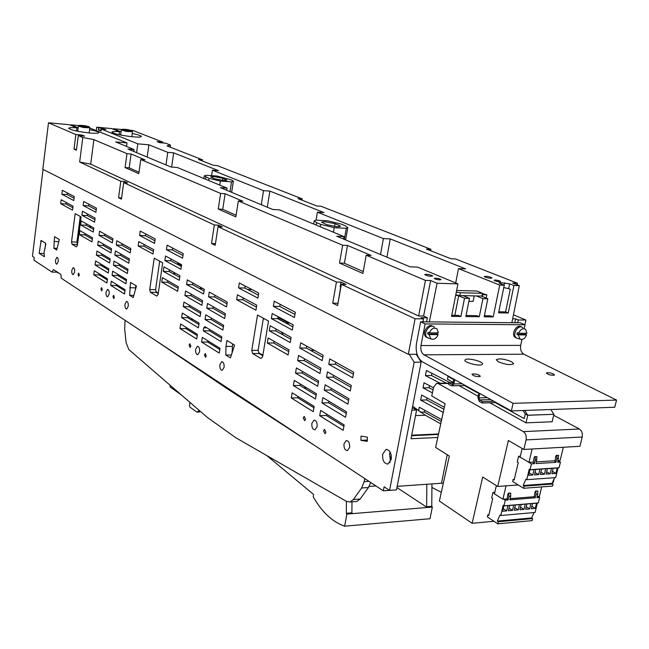 <?xml version="1.0" encoding="UTF-8"?>
<svg xmlns="http://www.w3.org/2000/svg" width="649" height="649" viewBox="0 0 649 649"><rect width="100%" height="100%" fill="white"/><g stroke="black" fill="none" stroke-linecap="round" stroke-linejoin="round"><path stroke-width="0.97" d="M56.966 272.272L58.012 272.548M57.891 272.872L58.548 272.896M80.16 217.18L81.036 217.391M89.684 225.657L90.811 227.864M104.473 267.51L103.548 265.676M178.556 264.946L177.347 262.391M172.666 250.068L172.439 249.338M125.087 320.346L124.649 328.662L126.084 342.567L128.81 349.56L207.323 417.396L235.879 437.791L346.477 501.401L350.127 501.961L353.381 499.503L361.647 487.991L364.162 481.663L368.965 481.339M228.935 388.897L227.491 388.929L155.403 340.36M370.701 482.483L368.462 487.513L361.647 487.991M353.381 499.503L360.163 498.992L368.462 487.513M360.163 498.992L356.893 501.442L355.254 501.563M364.746 478.556L364.162 481.663M227.491 388.929L315.455 446.017M191.277 318.448L192.453 320.598M175.068 274.795L173.648 272.223M160.863 261.831L159.613 261.717M158.307 293.072L156.101 291.766M179.083 265.23L181.493 265.311M157.172 292.399L156.701 292.667M304.584 386.601L306.141 389.189M283.297 335.071L281.439 332.004M264.808 319.016L263.283 318.789M262.886 355.198L258.797 352.772M440.752 423.838L425.306 415.222L412.642 406.282M411.717 435.195L438.546 433.962M285.99 323.129L290.087 323.161M263.924 318.87L264.435 318.813M431.909 487.456L441.32 492.283M199.121 410.314L197.296 412.115L196.736 411.993L189.979 407.15L189.5 405.284L189.881 402.323M199.138 412.058L200.322 411.352M170.257 385.368L170.03 386.909L181.233 394.852M352.431 513.627L432.331 507.072L430.003 518.713L344.635 526.201L346.874 514.081L352.431 513.627L351.896 512.824L351.985 501.815M351.896 512.824L346.339 513.278L346.436 501.377M266.739 455.533L313.548 494.416L313.313 496.972C321.936 512.085 332.377 521.82 344.635 526.201M346.874 514.081L346.339 513.278M426.807 484.259L426.636 506.723L427.188 507.494L396.961 487.561M369.159 486.426L375.949 485.947M432.331 507.072L431.772 506.309L431.942 483.894M426.636 506.723L431.772 506.309M389.862 462.696L391.266 455.338M411.612 435.722L438.448 434.424M411.888 410.168L416.593 410.014L411.028 438.748L437.783 437.483M447.226 454.714L441.498 483.221L447.226 454.714M397.196 486.344L443.348 483.091M416.593 410.014L412.375 407.669M408.902 354.297L415.887 354.257M416.407 354.516L421.152 362.15L396.515 489.89L389.587 490.384L414.151 362.223L409.422 354.565M43.069 169.397L32.45 256.29L34.251 257.475L33.926 260.16L52.05 272.126L57.404 272.142M390.309 460.376L389.578 453.732L390.106 451.947M130.619 250.125L121.874 245.249L122.085 243.716M66.19 202.472L65.995 203.997L72.85 207.704M67.399 192.956L67.188 194.578L74.067 198.196M88.848 204.184L88.629 205.855L96.206 209.838M85.011 233.526L84.832 234.881L92.328 239.173M86.285 223.775L86.098 225.235L93.618 229.43M87.566 214L87.355 215.565L94.908 219.654M99.427 273.894L99.289 274.965L107.312 279.938M100.757 264.005L100.603 265.181L108.659 270.041M102.088 254.075L101.917 255.357L110.005 260.111M103.426 244.113L103.24 245.5L111.352 250.149M120.682 253.946L120.479 255.373L129.2 260.363M119.278 264.143L119.1 265.457L127.78 270.56M117.883 274.3L117.712 275.509L126.368 280.725M116.487 284.424L116.341 285.519L124.957 290.857M104.773 234.111L104.57 235.611L112.715 240.146M144.135 244.486L143.891 246.174L153.424 251.341M145.627 233.9L145.368 235.709L154.941 240.747M172.626 248.04L172.358 249.906L182.945 255.479M171.028 258.983L170.776 260.736L181.322 266.447M169.438 269.887L169.194 271.517L179.7 277.374M167.848 280.757L167.62 282.266L178.094 288.253M192.85 282.972L192.599 284.651L204.029 291.02M191.171 294.151L190.936 295.701L202.326 302.223M189.492 305.281L189.273 306.717L200.614 313.386M187.821 316.371L187.626 317.686L198.918 324.5M186.158 327.412L185.979 328.613L197.223 335.574M207.875 340.822L207.688 342.047L219.824 349.551M214.933 295.222L214.665 296.942L227.012 303.821M213.156 306.693L212.913 308.283L225.203 315.325M211.387 318.115L211.16 319.584L223.402 326.78M209.627 329.489L209.424 330.836L221.609 338.186M243.237 297.907L242.929 299.806L256.452 307.131M245.135 285.998L244.811 288.026L258.399 295.173M280.165 304.332L279.808 306.442L294.971 314.416M278.105 316.704L277.772 318.675L292.861 326.853M276.052 329.019L275.744 330.86L290.768 339.232M274.008 341.293L273.724 342.997L288.683 351.555M343.897 426.328L326.35 415.474L326.593 414.078M45.625 243.424L44.935 249.029M77.515 244.543L76.923 242.118L80.249 216.442M150.414 292.269L156.782 296.082L158.096 294.516L162.688 262.837L154.235 258.188L149.741 289.543L150.414 292.269L156.255 292.399L155.573 289.673L159.686 261.182M156.255 292.399L158.234 293.575M135.811 285.617L135.463 289.527M232.61 343.921L232.091 352.821M252.648 353.543L251.771 350.363L257.523 315.016L268.516 321.06L262.618 356.828L260.914 358.491L252.648 353.543L259 353.51L262.796 355.766M259 353.51L258.115 350.338L263.38 318.237M322.813 357.193L306.352 348.018L299.797 348.034L300.69 342.802L323.153 355.263L322.212 360.617L299.797 348.034M306.685 346.12L306.352 348.018M304.503 358.783L304.194 360.544L320.582 369.922M318.359 382.602L302.045 373.013L295.506 373.11L317.71 386.269L318.643 380.955L296.398 367.918L295.506 373.11M302.329 371.39L302.045 373.013M316.144 395.225L299.911 385.433L293.372 385.563L294.257 380.395L316.404 393.716L315.479 399.005L293.372 385.563M300.163 383.948L299.911 385.433M313.938 407.791L297.777 397.788L291.255 397.959L313.256 411.685L314.181 406.42L292.131 392.815L291.255 397.959M298.013 396.442L297.777 397.788M353.348 374.197L335.46 364.235L335.809 362.28M333.489 375.317L333.172 377.134L326.496 377.239L350.306 390.974L351.304 385.482L327.445 371.869L326.496 377.239M350.971 387.323L333.172 377.134M348.602 400.384L330.885 389.968L331.185 388.297M328.881 401.22L328.613 402.745L321.953 402.94L345.536 417.275L346.525 411.831L322.894 397.618L321.953 402.94M346.242 413.389L328.613 402.745M52.05 272.126L53.38 269.513L60.917 274.446L61.168 278.145L383.34 490.831L384.111 486.799L389.587 490.384M383.34 490.831L389.57 490.384M116.228 245.014L116.804 240.787L130.838 248.575L130.238 252.883L116.228 245.014L121.874 245.249M99.021 235.36L99.565 231.231L112.918 238.637L112.35 242.84L99.021 235.36L104.57 235.611M58.223 261.62L56.901 264.208C55.846 263.956 55.4 262.529 55.563 259.924L56.893 257.329C57.948 257.572 58.386 259.008 58.223 261.62M199.592 351.742L197.815 354.662C196.144 354.403 195.414 352.585 195.633 349.219L197.41 346.282C199.081 346.55 199.803 348.367 199.592 351.742M206.277 356.001L205.473 357.315L204.476 354.857L205.279 353.551L206.277 356.001M224.092 367.358L222.242 370.336C220.441 370.068 219.654 368.186 219.881 364.673L221.731 361.696C223.524 361.955 224.311 363.846 224.092 367.358M305.557 419.295L304.624 420.682L303.278 417.834L304.211 416.439L305.557 419.295M317.093 426.653L314.984 429.784C312.656 429.541 311.617 427.383 311.869 423.318L313.986 420.179C316.306 420.422 317.345 422.58 317.093 426.653M325.936 432.291L324.987 433.694L323.559 430.774L324.516 429.37L325.936 432.291M349.624 447.388L347.426 450.576C344.887 450.341 343.751 448.086 344.011 443.811L346.217 440.614C348.74 440.849 349.876 443.105 349.624 447.388M391.233 459.435L387.972 464.035C384.07 463.727 382.302 460.425 382.683 454.113L385.968 449.489C389.854 449.798 391.615 453.107 391.233 459.435M319.697 415.701L343.167 430.336L344.157 424.917L320.638 410.403L319.697 415.701L326.35 415.474M324.216 390.122L347.913 404.157L348.911 398.689L325.165 384.776L324.216 390.122L330.885 389.968M328.783 364.308L352.707 377.734L353.713 372.21L329.741 358.913L328.783 364.308L335.46 364.235M320.898 368.137L298.54 355.384L297.648 360.601L319.957 373.475L320.898 368.137M360.949 440.338L361.031 436.112L367.366 437.134L367.277 441.393L360.949 440.338L367.31 440.038M225.82 355.052L230.436 357.915L234.589 345.114L226.931 340.498L225.99 346.436L225.82 355.052L231.377 355.019M129.622 295.319L133.207 297.542L136.452 286.006L130.506 282.429L129.622 295.319L133.808 295.4M76.355 246.855L72.071 244.292L71.536 241.89L75.162 213.651L81.101 216.912L77.409 245.387L76.355 246.855M59.302 239.546L54.557 236.69L53.835 248.251L56.69 250.027L59.302 239.546M44.408 256.736L44.027 252.477L45.828 244.089L45.56 243.205L41.138 240.454L39.167 253.37L44.408 256.736M288.975 349.819L268.151 337.942L267.307 342.997L288.099 354.987L288.975 349.819M291.085 337.358L270.162 325.757L269.319 330.828L290.208 342.55L291.085 337.358M293.202 324.841L272.182 313.516L271.339 318.61L292.318 330.049L293.202 324.841M295.336 312.266L274.219 301.217L273.367 306.336L294.443 317.507L295.336 312.266M258.732 293.113L239.319 282.948L238.532 287.872L257.913 298.142L258.732 293.113M256.769 305.2L237.437 294.784L236.658 299.692L255.957 310.214L256.769 305.2M203.307 330.803L203.77 327.81L204.865 326.625L221.82 336.823L221.074 341.601L203.307 330.803L209.424 330.836M205.043 319.519L205.765 314.814L223.637 325.287L222.883 330.09L205.043 319.519L211.16 319.584M206.788 308.194L207.51 303.472L225.454 313.702L224.7 318.529L206.788 308.194L212.913 308.283M208.532 296.82L209.262 292.082L227.28 302.077L226.517 306.92L208.532 296.82L214.665 296.942M201.579 342.047L202.301 337.375L220.019 348.31L219.265 353.072L201.579 342.047L207.688 342.047M179.984 328.572L180.665 324.021L197.41 334.365L196.704 339.005L179.984 328.572L185.979 328.613M181.623 317.621L182.304 313.053L199.121 323.17L198.407 327.826L181.623 317.621L187.626 317.686M183.261 306.62L183.951 302.036L200.841 311.934L200.119 316.607L183.261 306.62L189.273 306.717M202.561 300.649L185.606 290.979L184.916 295.579L201.847 305.346L202.561 300.649M186.571 284.497L187.269 279.873L204.297 289.324L203.575 294.038L186.571 284.497L192.599 284.651M178.321 286.728L162.38 277.634L161.723 282.112L177.639 291.287L178.321 286.728M179.951 275.72L163.946 266.844L163.288 271.339L179.27 280.303L179.951 275.72M181.582 264.678L165.519 256.014L164.862 260.525L180.901 269.27L181.582 264.678M183.229 253.589L167.093 245.144L166.436 249.67L182.547 258.205L183.229 253.589M155.2 238.913L140.208 231.068L139.6 235.441L154.559 243.375L155.2 238.913M153.667 249.63L138.74 241.582L138.123 245.939L153.034 254.067L153.667 249.63M110.719 285.382L111.287 281.212L125.111 289.746L124.527 293.997L110.719 285.382L116.341 285.519M112.09 275.346L112.658 271.16L126.539 279.508L125.947 283.767L112.09 275.346L117.712 275.509M113.461 265.271L114.037 261.068L127.967 269.238L127.374 273.513L113.461 265.271L119.1 265.457M114.841 255.162L115.417 250.944L129.402 258.927L128.802 263.218L114.841 255.162L120.479 255.373M111.547 248.745L98.242 241.152L97.699 245.273L110.979 252.932L111.547 248.745M96.377 255.154L96.928 251.049L110.184 258.813L109.616 262.991L96.377 255.154L101.917 255.357M95.07 264.995L95.614 260.906L108.821 268.848L108.253 273.01L95.07 264.995L100.603 265.181M93.764 274.811L94.308 270.73L107.458 278.851L106.898 283.005L93.764 274.811L99.289 274.965M95.119 218.064L82.431 211.233L81.912 215.273L94.576 222.177L95.119 218.064M93.813 227.953L81.174 220.944L80.646 224.968L93.269 232.05L93.813 227.953M92.507 237.802L79.916 230.622L79.397 234.63L91.971 241.882L92.507 237.802M96.425 208.151L83.697 201.49L83.169 205.538L95.882 212.28L96.425 208.151M74.278 196.558L62.353 190.311L61.858 194.246L73.759 200.557L74.278 196.558M73.045 206.171L61.168 199.762L60.673 203.689L72.534 210.154L73.045 206.171M190.847 346.16L190.068 347.458L189.119 345.057L189.897 343.759L190.847 346.16M128.259 306.263L126.701 309.029C125.371 308.77 124.795 307.155 124.981 304.178L126.539 301.404C127.869 301.663 128.445 303.286 128.259 306.263M114.37 297.412L113.697 298.629L112.967 296.512L113.64 295.287L114.37 297.412M109.146 294.078L107.653 296.804C106.395 296.544 105.86 294.979 106.038 292.099L107.539 289.373C108.789 289.632 109.324 291.198 109.146 294.078M102.291 289.714L101.633 290.914L100.936 288.846L101.585 287.645L102.291 289.714M79.332 275.079L78.707 276.255L78.067 274.267L78.691 273.091L79.332 275.079M74.611 272.061L73.223 274.697C72.112 274.446 71.641 272.969 71.812 270.276L73.191 267.639C74.302 267.891 74.773 269.367 74.611 272.061M65.995 203.997L60.673 203.689M67.188 194.578L61.858 194.246M83.169 205.538L88.629 205.855M79.397 234.63L84.832 234.881M80.646 224.968L86.098 225.235M81.912 215.273L87.355 215.565M97.699 245.273L103.24 245.5M143.891 246.174L138.123 245.939M145.368 235.709L139.6 235.441M172.358 249.906L166.436 249.67M170.776 260.736L164.862 260.525M169.194 271.517L163.288 271.339M167.62 282.266L161.723 282.112M184.916 295.579L190.936 295.701M236.658 299.692L242.929 299.806M238.532 287.872L244.811 288.026M273.367 306.336L279.808 306.442M271.339 318.61L277.772 318.675M269.319 330.828L275.744 330.86M267.307 342.997L273.724 342.997M40.676 241.144L42.363 241.217M39.167 253.37L44.124 253.548M53.956 241.452L58.783 241.655M53.835 248.251L57.104 248.38M72.071 244.292L77.466 244.511M71.536 241.89L76.923 242.118M149.741 289.543L155.573 289.673M129.768 287.718L135.495 287.856M225.99 346.436L232.212 346.428M251.771 350.363L258.115 350.338M304.194 360.544L297.648 360.601M421.152 362.15L414.151 362.223M424.706 410.225L424.349 412.074L441.263 421.469M427.099 397.975L426.718 399.93L420.657 400.108L421.647 395.03L444.354 407.288M443.924 409.259L426.718 399.93M429.5 385.66L429.094 387.737L433.078 389.846M431.918 373.297L431.488 375.495L425.419 375.593L426.417 370.474L450.317 382.74M446.334 383.153L431.488 375.495M417.25 354.841L416.082 354.257M178.426 264.695L178.564 263.77L181.42 265.311M277.975 317.45L288.529 323.153M441.669 419.619L419.278 407.223L418.556 410.939M420.39 412.212L424.349 412.074M440.225 383.275L425.419 375.593M433.516 387.778L424.024 382.78L423.034 387.875L429.094 387.737M432.421 392.872L423.034 387.875M443.153 412.375L420.657 400.108M380.59 523.045L380.184 523.086M383.965 522.753L382.293 522.899M89.108 126.798L89.838 127.78L83.624 127.553L78.383 126.117L79.332 125.387M83.802 126.636C80.606 126.101 79.146 125.655 79.421 125.314L84.638 125.606L89.035 126.709C89.14 127.147 87.396 127.123 83.802 126.636M508.646 288.618L510.276 289.267L505.62 311.885L508.264 312.996L513.935 285.503L509.635 283.808L508.646 288.618L503.762 287.621M131.82 136.712L132.51 131.666L126.604 131.447L121.314 130.003L122.247 129.289M119.14 134.424L120.633 135.033L121.314 130.003M498.813 311.78L505.62 311.885M162.802 142.942L162.915 142.147L157.066 141.636L159.727 142.675L165.592 143.186L170.484 145.092L170.192 147.161M121.939 129.516L113.299 128.729L113.234 129.208M162.915 142.147L133.045 130.53L131.195 130.36M121.071 131.812L113.299 128.729M132.258 133.499C138.099 134.684 141.141 135.682 141.368 136.493C141.044 137.15 138.278 137.263 133.045 136.834C121.022 135.454 113.973 133.881 111.896 132.112C112.196 131.487 114.743 131.358 119.546 131.723L111.644 128.575L96.701 127.204L105.876 129.492L101.317 129.078L137.807 143.843L148.872 144.792L147.161 157.058M119.092 134.716L119.546 131.723M79.048 125.598L71.066 124.868L71.001 125.403M96.295 130.344L96.701 127.204M509.635 283.808L500.33 282.672L499.105 282.907L499.965 283.516L504.249 285.227L499.714 285.089L458.502 268.613L465.617 268.873L390.26 238.921L383.405 238.581L380.501 254.497M508.264 312.996L498.594 312.859L504.249 285.227M499.446 281.731C496.526 281.447 494.725 280.952 494.035 280.246L495.171 280.035C498.075 280.319 499.876 280.814 500.574 281.512L499.446 281.731M76.558 130.579L77.75 131.082M133.791 151.477L134.051 149.546L127.958 149.043L171.02 167.02L177.364 167.507L227.053 188.121L220.441 187.658L272.645 209.457L279.524 209.878L343.962 236.601L336.799 236.244L410.03 266.82L417.494 267.096L457.934 283.873L437.077 283.264L430.66 280.546L423.594 316.039L427.383 317.775L426.571 321.863M437.077 283.264L429.346 321.888M427.383 317.775L420.982 317.702L423.521 318.878L422.978 321.823M340.684 287.028L337.991 303.343M417.056 354.249L408.318 354.305L415.076 318.781L423.521 318.878M89.594 129.622C95.517 130.806 98.591 131.812 98.818 132.639C98.47 133.345 95.492 133.459 89.895 133.004C77.758 131.625 70.684 130.051 68.672 128.283C68.997 127.618 71.739 127.472 76.898 127.861L69.338 124.705L48.488 122.799L42.81 169.267L408.318 354.305M514.795 322.74L515.639 318.837L518.283 319.965L517.683 322.772M511.866 322.707L519.297 285.665L512.645 283.045L517.431 283.191L517.099 284.797M524.903 324.76L525.893 320.046L513.448 314.797M519.297 285.665L513.935 285.503M170.484 145.092L166.996 145.911L202.423 159.792L198.545 159.476L213.245 165.252L217.164 165.568L302.199 198.878L298.029 198.602L316.744 205.96L320.963 206.228L430.904 249.297L426.409 249.086L451.023 258.773L455.566 258.959L517.431 283.191M211.598 175.66L212.418 170.208L218.535 170.679L173.672 152.848L167.783 152.353L148.872 144.792M212.418 170.208L263.543 190.652L269.895 191.09L323.997 212.588L317.402 212.191L383.405 238.581M491.058 277.342L491.974 277.983C490.766 278.437 488.519 278.161 485.217 277.147L484.308 276.506C485.509 276.052 487.756 276.328 491.058 277.342M137.807 143.843L136.598 152.645M101.317 129.078L101.074 130.92L98.372 129.816L98.616 127.983M134.051 149.546L115.725 141.944L127.001 142.918L89.805 128.031M127.001 142.918L126.523 146.423M139.008 172.212L129.2 167.864L131.098 154L126.977 153.659L93.91 139.624L82.796 137.499L78.31 135.576L84.597 136.128L82.123 135.073L75.852 134.521L48.488 122.799M131.098 154L144.946 159.849L140.768 159.516L220.644 193.434L225.122 193.735L242.88 201.239L238.345 200.947L342.648 245.233L347.515 245.46L371.114 255.438L366.182 255.227L425.428 280.392L430.66 280.546M78.164 127.821L71.066 124.868M439.722 279.881C436.753 279.597 434.944 279.102 434.286 278.38L435.56 278.137C438.513 278.421 440.322 278.916 440.987 279.638L439.722 279.881M425.606 275.176L424.787 274.551C426.085 274.04 428.429 274.316 431.804 275.379L432.64 276.003C431.334 276.515 428.989 276.239 425.606 275.176M499.714 285.089L493.216 316.915L490.668 315.82L484.373 315.73M457.934 283.873L451.542 316.387L460.904 316.501L464.522 298.256L469.47 298.37L465.844 316.566L479.303 316.736L482.945 298.662L487.813 298.775L484.162 316.801L493.216 316.915M518.283 319.965L525.893 320.046M78.31 135.576L76.387 150.195L73.994 149.116L76.509 149.319M76.898 127.861L76.501 131.025M82.017 135.901L82.123 135.073M415.076 318.781L341.35 284.327L345.99 284.449L341.058 282.161L336.433 282.031L218.048 226.696L222.307 226.923L218.591 225.195L214.348 224.968L123.683 182.596L127.602 182.864L124.705 181.517L120.803 181.249L79.657 162.023L82.796 137.499M79.657 162.023L90.714 164.173L418.637 315.974L423.594 316.039M425.428 280.392L418.637 315.974M121.598 197.929L118.564 197.742L121.428 199.154L123.683 182.596M124.535 182.653L124.705 181.517M118.564 197.742L120.803 181.249M340.863 287.109L340.173 286.785L341.058 282.161M337.821 303.253L332.726 303.164L337.602 305.565L341.35 284.327M332.726 303.164L336.433 282.031M215.444 243.675L211.517 243.497L215.192 245.306L218.048 226.696M218.332 226.712L218.591 225.195M211.517 243.497L214.348 224.968M73.994 149.116L75.852 134.521M512.645 318.797L515.639 318.837M455.687 282.94L458.502 268.613M486.174 298.094L486.831 294.816L482.434 293.624M386.909 257.166L390.26 238.921M316.047 220.149L317.402 212.191M267.291 207.226L269.895 191.09M261.287 204.711L263.543 190.652M173.672 152.848L171.628 167.069M167.783 152.353L165.99 164.919M103.045 129.232L103.159 128.397M98.372 129.816L101.187 130.076M202.253 160.928L202.423 159.792M301.988 200.152L302.199 198.878M430.628 250.749L430.904 249.297M101.122 130.579L100.595 130.36L101.155 130.303M90.714 164.173L93.91 139.624M342.648 245.233L339.516 263.04L362.905 273.456L366.182 255.227M220.644 193.434L218.251 209.043L235.855 216.88L238.345 200.947M126.977 153.659L125.087 167.556L138.805 173.664L140.768 159.516M226.72 190.279L227.053 188.121M343.532 239.059L343.962 236.601M339.516 263.04L344.384 263.226L363.237 271.582M344.384 263.226L347.515 245.46M225.122 193.735L222.721 209.311L236.106 215.241M218.251 209.043L222.721 209.311M125.087 167.556L129.2 167.864M487.813 298.775L481.915 296.317L482.572 295.96L482.077 295.376M482.945 298.662L476.455 295.944M486.831 294.816L482.215 294.703M466.063 315.487L476.772 315.633L479.303 316.736M463.005 295.628L469.47 298.37M455.695 295.246L458.689 295.774L454.827 315.341M464.522 298.256L458.689 295.774M451.753 315.3L458.389 315.39L460.904 316.501M231.523 181.866L233.356 181.233L231.644 180.016L217.228 176.074L206.204 175.254L204.257 175.887L209.01 178.361L220.376 181.055L231.523 181.866L230.014 191.658M316.185 225.081L316.598 222.672L314.189 220.895L315.828 220.133L327.753 220.822L341.033 224.043L345.203 225.722L347.799 227.58L346.298 228.326L344.351 239.4M316.598 222.672L320.711 224.367L334.235 227.669L346.298 228.326M222.867 178.313L226.923 180.219L223.605 180.503L214.665 178.775L210.674 176.877L214.024 176.601L222.867 178.313L222.55 180.406M220.376 181.055L219.76 185.095M334.235 227.669L333.44 232.237M339.184 225.39L340.474 226.314L337.212 226.752L326.836 224.7L321.474 222.112L324.776 221.69L335.022 223.702L339.184 225.39L338.948 226.769M131.804 130.709L132.51 131.666M126.758 130.538L122.337 129.224L127.285 129.5L131.739 130.619C131.844 131.033 130.189 131.009 126.758 130.538M527.751 415.287L525.982 422.856L552.145 421.753L553.93 414.289L527.751 415.287L524.733 410.452M553.93 414.289L527.605 415.214L525.284 413.94L524.197 418.597L508.759 410.063L509.733 410.03M508.873 409.56L508.759 410.063M507.68 408.902L507.567 409.405L505.579 408.31L506.553 408.278M505.701 407.807L505.579 408.31M504.906 407.369L504.792 407.872L495.301 402.623M478.678 392.88L478.759 393.481M477.924 392.467L477.818 392.961L464.587 385.644M453.124 382.358L447.404 379.186L447.997 376.469L453.724 379.633M459.241 385.757L478.143 396.263M489.881 402.794L525.982 422.856M447.997 376.469L448.93 376.452M525.252 414.086L523.094 410.509M553.792 414.216L550.879 409.519M511.355 410.931L513.108 403.345L616.55 400.06L614.749 407.239L511.355 410.931L422.491 361.858C417.38 358.143 415.376 351.977 416.488 343.362L420.617 321.799L425.127 323.908L420.966 345.552L520.685 345.382L521.926 339.443M420.966 345.552C420.406 349.892 421.412 352.983 423.984 354.825L513.108 403.345M524.214 328.532L525 324.8L520.287 322.796L420.617 321.799M423.984 354.825L523.848 354.192C521.163 352.439 520.109 349.503 520.685 345.382M523.848 354.192L616.55 400.06M546.604 372.786C550.109 372.542 552.737 373.256 554.497 374.927L554.295 375.146C550.79 375.398 548.154 374.684 546.393 373.013L546.604 372.786M472.253 374.043C475.936 373.767 478.621 374.489 480.317 376.217L480.033 376.509C476.35 376.785 473.665 376.063 471.961 374.335L472.253 374.043M481.931 364.624C478.824 366.393 463.865 362.418 464.911 360.114L465.544 359.505C468.732 357.777 483.521 361.712 482.531 364.032L481.931 364.624M498.343 361.801L496.274 359.773C499.073 358.199 504.159 358.832 511.526 361.671L513.659 363.732C510.828 365.306 505.725 364.665 498.343 361.801M525 324.8L425.127 323.908M453.821 379.162L452.888 383.429L452.126 384.411L448.84 382.772L448.532 384.192L451.331 385.757L465.528 385.62M454.762 379.681L453.829 383.957L452.304 385.912M478.873 392.994L477.891 397.358L479.213 401.374L482.183 403.037L482.515 401.569L479.538 399.914L478.881 397.902L479.862 393.537M482.515 401.569L493.792 401.228M482.183 403.037L496.266 402.599M448.84 382.772L453.059 382.683M431.755 395.971L445.125 403.735L435.617 447.412L449.327 456.036L439.381 501.052L472.139 523.289L482.71 477.031L497.718 486.466L508.386 440.468L523.857 449.457L526.104 439.892C526.696 436.169 525.755 433.41 523.297 431.617L438.391 383.648L436.574 383.348L433.662 387.112L431.755 395.971M522.145 448.467L520.109 457.147L528.959 462.364L532.131 448.994M563.34 447.25L560.144 460.409L558.067 460.539M555.163 460.717L536.439 461.893M533.494 462.08L528.959 462.364M556.469 455.298L556.931 455.557L556.874 458.592L555.966 462.331L554.919 461.731L555.795 456.012L556.469 455.298L558.627 455.46L557.661 462.226L560.444 462.047L559.057 467.742L530.063 469.673L529.235 469.178L526.745 479.684L555.706 477.607L558.083 467.807M534.8 456.596L535.255 456.864L535.198 459.93L534.297 463.711L533.259 463.102L534.127 457.318L534.8 456.596L536.991 456.758L536.025 463.605L555.966 462.331M544.414 474.216L540.309 474.5L541.607 469.065L545.72 468.789L544.414 474.216L540.877 472.123M550.174 473.819L546.093 474.103L547.399 468.675L551.48 468.408L550.174 473.819L546.661 471.75M534.484 474.906L535.782 469.454L539.911 469.178L538.613 474.622L534.484 474.906M535.052 472.504L538.613 474.622M555.901 473.413L551.845 473.697L553.159 468.294L557.215 468.018L555.901 473.413L552.413 471.369M528.619 475.311L529.917 469.844L534.078 469.568L532.78 475.027L528.619 475.311M529.203 472.878L532.78 475.027M556.931 455.557L558.627 455.46M535.255 456.864L536.991 456.758M535.198 459.93L536.926 459.825M556.874 458.592L558.562 458.494M526.745 479.684L525.917 479.189L523.118 485.517L552.048 483.359L554.611 477.688M523.118 485.517L524.149 486.15L553.086 483.976L552.048 483.359M524.149 486.15L523.638 488.291L552.575 486.093L553.086 483.976M523.638 488.291L512.661 481.534L513.164 479.408L514.332 479.319M522.98 458.843L518.575 456.312L517.237 462.031L518.251 462.64L514.17 480.025L513.164 479.408M518.575 456.312L520.328 456.206M530.063 469.673L531.434 463.897L534.297 463.711M560.444 462.047L558.035 460.668M531.434 463.897L527.807 461.755M554.165 478.678L553.273 482.345L552.477 482.41M518.21 484.949L497.718 486.466M493.986 521.285L472.139 523.289M558.473 460.92L558.57 460.506M523.857 449.457L579.914 446.325L582.202 437.028C582.794 433.418 581.837 430.741 579.33 429.005L523.297 431.617M553.694 415.279L579.33 429.005M503.632 499.178L505.271 500.225L508.102 499.99L507.104 499.357L507.875 494.149L508.589 493.053L508.962 496.323L510.674 496.185L509.814 499.852L535.238 497.775L534.241 497.158L535.011 492.015L535.725 490.936L536.106 494.165L537.778 494.027L536.91 497.645L539.652 497.418L537.989 496.396M494.562 493.402L492.997 492.404L491.715 497.953L492.68 498.578L488.778 515.452L487.821 514.811L487.342 516.88L497.815 523.832L532.115 520.628L532.602 518.583L531.612 517.951L534.046 512.548M505.271 500.225L503.957 505.831L503.162 505.32L500.785 515.509L499.998 514.998L497.329 521.098L498.302 521.747L497.815 523.832M539.652 497.418L538.321 502.926L503.957 505.831M537.38 503.007L535.109 512.45L500.785 515.509M536.106 494.165L535.238 497.775M508.962 496.323L508.102 499.99M508.589 493.053L510.739 493.191L510.674 496.185M535.725 490.936L537.834 491.074L537.778 494.027M492.997 492.404L494.822 492.266M487.821 514.811L488.948 514.714M498.302 521.747L532.602 518.583M497.329 521.098L531.612 517.951M503.851 505.944L507.972 505.595L506.723 510.893L502.61 511.258L503.851 505.944M536.536 503.186L535.279 508.41L531.288 508.759L532.537 503.527L536.536 503.186M519.5 504.622L518.251 509.895L514.178 510.244L515.428 504.971L519.5 504.622M513.748 505.109L512.507 510.39L508.41 510.747L509.66 505.457L513.748 505.109M525.617 509.254L526.866 504.005L530.89 503.665L529.641 508.897L525.617 509.254M519.914 509.749L521.163 504.484L525.211 504.143L523.962 509.392L519.914 509.749M536.163 491.204L537.834 491.074M509.019 493.321L510.739 493.191M503.218 508.629L506.723 510.893M531.88 506.277L535.279 508.41M514.787 507.68L518.251 509.895M509.019 508.159L512.507 510.39M526.217 506.739L529.641 508.897M520.522 507.21L523.962 509.392M541.68 486.92L539.433 496.282L537.194 496.461M534.346 496.696L510.098 498.651M507.218 498.886L502.902 499.235L494.457 493.848L496.363 485.614M506.033 485.85L502.902 499.235M443.259 411.896L442.172 417.323M517.902 338.47L516.255 337.78C511.736 334.454 518.527 323.794 522.696 327.656M517.999 338.502L516.45 337.975C511.696 335.071 517.983 324.046 522.461 327.429L522.859 327.745M516.377 337.918L515.233 337.431C510.479 334.527 516.75 323.518 521.236 326.901L521.398 326.974M518.608 333.237C520.474 329.221 522.802 327.923 525.609 329.343L526.923 333.278L518.608 333.237L517.253 332.702L516.912 334.34L518.259 334.884L520.068 339.135L516.774 338.129M525.739 333.27L525.463 334.373L526.582 334.908C524.968 338.575 522.802 339.979 520.068 339.135M525.463 334.373L516.912 334.34M526.582 334.908L518.259 334.884M429.273 338.372L427.375 337.667C422.304 334.267 429.305 323.032 434.076 326.918L434.376 327.161M427.407 337.691L426.206 337.107C421.128 333.7 428.121 322.48 432.891 326.366M429.111 338.324L427.358 337.61C422.329 334.121 429.476 322.975 434.14 327.015M429.362 332.856C431.293 328.645 433.816 327.291 436.931 328.783L438.464 332.896L429.362 332.856L428.04 332.296L427.715 334.008L429.03 334.576L430.96 338.932L427.756 337.878M437.345 332.888L437.077 334.048L438.132 334.608C436.396 338.543 434.003 339.987 430.96 338.932M437.077 334.048L427.715 334.008M438.132 334.608L429.03 334.576M459.825 295.546L481.939 296.074L482.491 293.307L460.376 292.748L459.825 295.546L455.752 294.954M456.628 290.492L476.999 291.028L482.491 293.307M456.304 292.147L460.376 292.748M468.886 301.306L473.105 301.396L474.208 295.895M135.552 287.458L136.039 287.475M232.569 344.205L233.088 344.205M199.235 288.343L202.683 288.432M247.61 289.503L252.039 289.608M415.514 415.579L425.306 415.222M310.62 350.395L314.367 350.379M200.265 411.425L198.18 411.49M203.77 327.81L206.869 327.826M500.33 282.672L500.144 283.589M504.622 282.802L504.135 285.179M205.522 179.189L205.847 177.055M208.686 180.503L209.01 178.361M320.298 226.785L320.711 224.367M226.079 179.611L225.933 180.544M335.022 223.702L334.543 226.493M478.881 397.902L487.334 397.667M479.538 399.914L490.806 399.581M453.829 383.957L462.193 383.778M451.639 384.338L452.345 384.322M582.202 437.028L526.104 439.892M448.694 383.437L438.391 383.648M356.893 501.442L350.127 501.961M199.373 412.05L197.296 412.115M346.217 440.614L346.866 440.582M313.986 420.179L314.57 420.154M221.731 361.696L222.153 361.688M385.968 449.489L387.015 449.441M78.383 126.117L77.726 131.276M89.838 127.78L89.173 132.94M482.572 295.968L482.458 296.544M233.356 181.233L231.636 192.331M204.257 175.887L203.859 178.499M347.799 227.58L345.625 239.927M314.189 220.895L313.654 224.035M448.767 383.097L437.515 383.332M516.45 337.975L515.233 337.431M427.375 337.667L426.206 337.107"/></g></svg>
